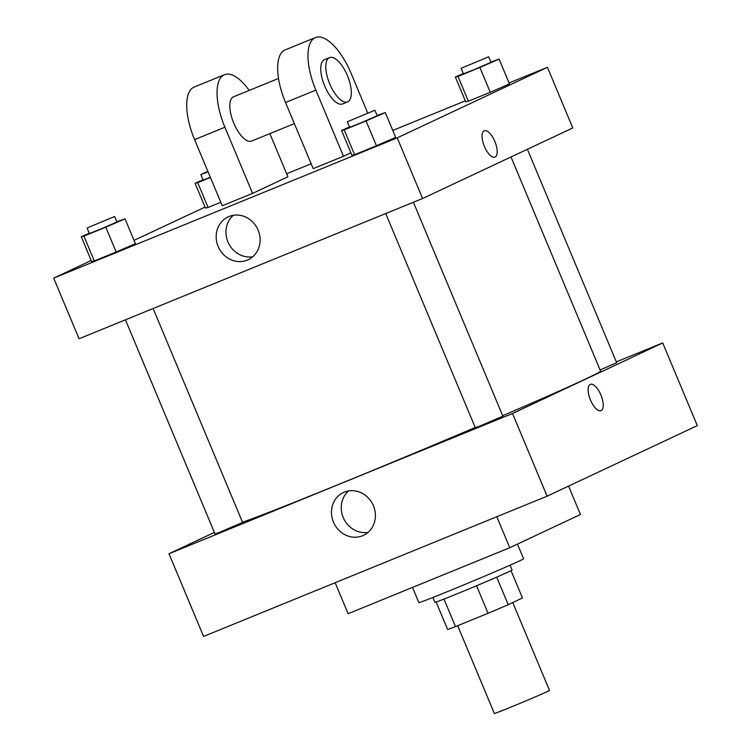 <?xml version="1.0" encoding="UTF-8"?>
<svg xmlns="http://www.w3.org/2000/svg" width="751" height="751" viewBox="0 0 751 751"><rect width="100%" height="100%" fill="white"/><g stroke="black" fill="none" stroke-linecap="round" stroke-linejoin="round"><path stroke-width="1.13" d="M457.659 625.705L494.355 713.45A29.88 0.573 -22.7 0 0 516.397 704.842A29.88 0.573 -22.7 0 0 547.188 691.605A29.88 0.573 -22.7 0 0 549.497 690.385L512.755 602.555M476.556 585.752L488.075 613.295L455.481 626.597A40.714 0.779 -22.7 0 1 447.596 629.441L436.115 602.002M511.037 570.666L522.471 597.993L508.22 604.686A40.714 0.779 -22.7 0 1 488.075 613.295M496.702 577.153L508.22 604.686M510.079 565.174L512.098 570.009A41.84 0.807 157.3 0 1 473.815 586.897A41.84 0.807 157.3 0 1 434.904 602.302L432.886 597.467M443.972 599.063L455.481 626.597M412.487 587.423L418.814 602.555A56.776 1.089 -22.7 0 0 460.682 586.193A56.776 1.089 -22.7 0 0 519.194 561.053A56.776 1.089 -22.7 0 0 523.578 558.735L517.458 544.1M335.143 582.72L348.107 613.708L509.769 547.714L580.448 514.501L568.573 486.104M496.805 516.726L509.769 547.714M616.327 361.879L662.72 342.935L697.313 425.62L547.113 496.186L203.577 636.435L168.984 553.75L214.382 532.421M413.397 202.263L502.879 416.176L479.429 426.211L475.308 427.713L385.732 213.556M527.39 149.28L616.674 362.714L600.087 369.961M662.72 342.935L512.52 413.501L168.984 553.75M153.12 308.52L242.601 522.433L219.151 532.468L215.03 533.97L125.455 319.823M510.999 156.978L600.556 371.078A200.217 3.849 157.3 0 1 502.691 415.716M475.214 427.479A200.217 3.849 157.3 0 1 242.526 522.255M601.053 410.656A14.194 5.792 67.8 0 0 600.931 395.045A14.194 5.792 -112.2 0 1 601.053 410.656A14.194 5.792 -112.2 0 1 590.333 399.701A14.194 5.792 -112.2 0 1 590.324 384.371A14.194 5.792 -112.2 0 1 600.941 395.045A14.194 5.792 67.8 0 0 590.324 384.371M512.52 413.501L547.113 496.186M333.453 522.105A23.638 21.582 64.8 0 1 343.385 492.543A23.638 21.582 64.8 0 1 372.975 504.766A23.638 21.582 64.8 0 1 363.493 535.341A23.638 21.582 64.8 0 1 333.453 522.105M348.595 490.929A23.638 21.582 -115.2 0 0 343.226 517.514A23.638 21.582 -115.2 0 0 368.056 532.365M509.065 82.967L547.423 67.308L572.788 127.952L422.588 198.508L79.052 338.757L53.687 278.123L91.218 260.494M377.077 115.429L385.301 112.584L366.075 120.939L344.202 129.867L341.545 130.439L349.515 126.975M347.328 121.765L349.637 127.276L360.658 122.976L377.209 115.748L374.899 110.237L347.328 121.765L374.899 110.237M341.545 130.439L351.919 155.25L354.575 154.678L351.919 155.25M385.301 112.584L395.674 137.386L376.458 145.741L354.575 154.678L344.202 129.867M366.075 120.939L376.458 145.741L354.575 154.678M116.79 221.686L125.023 218.841L105.797 227.196L83.924 236.124L81.268 236.696L89.238 233.232M87.05 228.022L89.36 233.533L100.381 229.233L116.931 222.005L114.621 216.495L87.05 228.022L114.621 216.495M81.268 236.696L91.641 261.508L94.297 260.935L91.641 261.508M125.023 218.841L135.396 243.643L116.17 251.998L94.297 260.935L83.924 236.124M105.797 227.196L116.17 251.998L94.297 260.935M490.872 61.967L499.096 59.113L479.87 67.477L457.997 76.405L455.341 76.977L463.311 73.514M461.123 68.303L463.433 73.814L474.454 69.514L491.004 62.286L488.694 56.766L461.123 68.303L488.694 56.766M455.341 76.977L465.714 101.789L468.371 101.216L465.714 101.789M499.096 59.113L509.469 83.924L490.253 92.279L468.371 101.216L457.997 76.405M479.87 67.477L490.253 92.279L468.371 101.216M210.43 177.471L197.72 182.662L195.063 183.235L203.033 179.771M207.867 171.35L200.846 174.561L203.155 180.071L210.364 177.33M195.063 183.235L205.436 208.046L208.093 207.473L205.436 208.046M208.093 207.473L220.803 202.282L208.093 207.473L197.72 182.662M200.846 174.561L208.065 171.819M494.862 141.47A14.194 5.792 67.8 0 0 484.254 130.796A14.194 5.792 -112.2 0 1 494.862 141.47A14.194 5.792 -112.2 0 1 494.984 157.081A14.194 5.792 67.8 0 0 494.862 141.47M494.984 157.081A14.194 5.792 -112.2 0 1 484.264 146.126A14.194 5.792 -112.2 0 1 484.254 130.796M547.423 67.308L397.223 137.874L422.588 198.508L79.052 338.757M572.788 127.952L422.588 198.508M218.156 246.478A23.638 21.582 64.8 0 1 228.088 216.917A23.638 21.582 64.8 0 1 257.677 229.139A23.638 21.582 64.8 0 1 248.196 259.715A23.638 21.582 64.8 0 1 218.156 246.478M397.223 137.874L53.687 278.123M233.298 215.302A23.638 21.582 -115.2 0 0 227.929 241.888A23.638 21.582 -115.2 0 0 252.758 256.739M134.025 240.376L205.042 207.088M286.647 173.772L311.158 163.765M392.773 130.449L465.32 100.831M135.396 243.643L116.17 251.998M395.674 137.386L376.458 145.741M509.469 83.924L490.253 92.279M269.862 133.622L287.915 176.785L252.571 193.392L222.258 205.765L194.593 139.62A47.811 19.498 -112.2 0 1 194.19 87.05L224.502 74.678A47.811 19.498 -112.2 0 1 249.172 90.42M350.895 152.8L343.507 156.264L315.842 90.12A47.811 19.498 -112.2 0 1 315.439 37.55A47.811 19.498 -112.2 0 1 351.177 73.514L367.69 112.979M315.439 37.55L285.127 49.923A47.811 19.498 67.8 0 0 285.53 102.493L313.195 168.646L343.507 156.264M294.364 123.615L251.613 141.075A23.91 9.754 -112.2 0 1 233.645 122.854A23.91 9.754 -112.2 0 1 233.354 96.888A23.91 9.754 -112.2 0 1 233.542 96.804L278.527 78.442M194.593 139.62L224.906 127.238L252.571 193.392M224.906 127.238A47.811 19.498 -112.2 0 1 224.502 74.678M347.6 101.883L342.54 103.948A23.91 9.754 -112.2 0 1 324.582 85.736A23.91 9.754 -112.2 0 1 324.282 59.761A23.91 9.754 -112.2 0 1 324.47 59.686L329.529 57.62A23.91 9.754 -112.2 0 1 347.591 76.067A23.91 9.754 -112.2 0 1 347.6 101.883A23.91 9.754 -112.2 0 1 329.633 83.671A23.91 9.754 -112.2 0 1 329.342 57.705A23.91 9.754 -112.2 0 1 329.529 57.62M285.53 102.493L315.842 90.12"/></g></svg>
